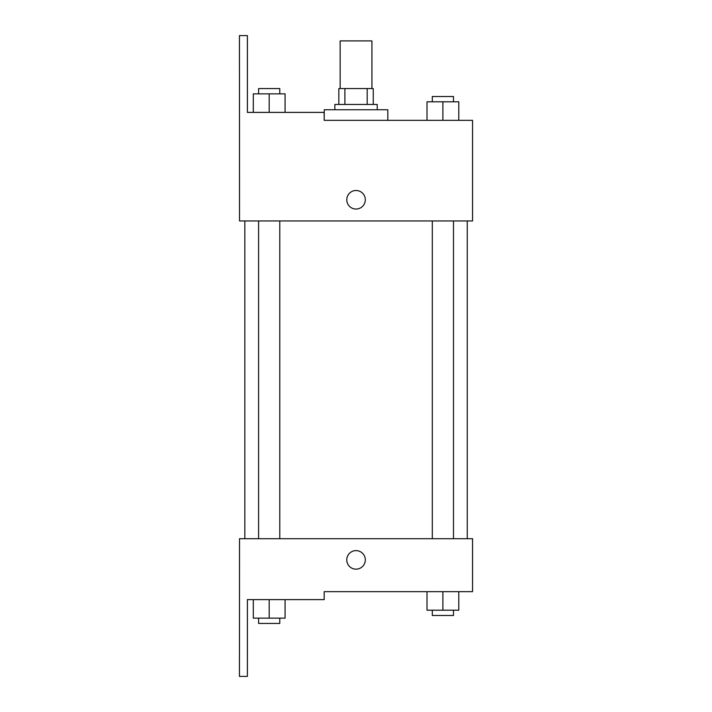 <?xml version="1.0" encoding="UTF-8"?>
<svg xmlns="http://www.w3.org/2000/svg" width="712" height="712" viewBox="0 0 712 712"><rect width="100%" height="100%" fill="white"/><g stroke="black" fill="none" stroke-linecap="round" stroke-linejoin="round"><path stroke-width="1.07" d="M371.931 88.555L371.931 40.896L340.158 40.896L340.158 88.555M344.893 104.45L344.893 88.555L338.832 88.555L338.832 104.45L338.832 88.555M344.893 88.555L373.257 88.555L373.257 104.45M367.187 104.45L367.187 88.555M334.863 109.746L334.863 104.45L377.227 104.45L377.227 109.746M356.045 109.746L324.272 109.746L324.183 120.337L472.554 120.337L458.786 120.337L458.786 101.798L427.004 101.798L427.004 120.337L387.817 120.337L387.817 109.746L356.045 109.746M346.771 199.769A9.265 9.265 0 0 1 360.673 191.742A9.265 9.265 0 0 1 360.673 207.797A9.265 9.265 0 0 1 346.771 199.769M324.183 120.337L324.183 112.389L247.393 112.389L247.393 35.6L239.446 35.6L239.535 220.951L472.554 220.951L472.554 120.337M239.535 538.708L472.554 538.708L472.554 591.663L324.183 591.663L324.183 599.611L247.393 599.611L247.393 676.4L239.446 676.4L239.535 538.708M346.771 559.89A9.265 9.265 0 0 1 360.673 551.862A9.265 9.265 0 0 1 360.673 567.918A9.265 9.265 0 0 1 346.771 559.89M427.004 591.663L427.004 610.202L458.786 610.202L458.786 591.663L458.786 610.202M442.891 610.202L442.891 591.663M453.491 610.202L453.491 615.497L432.3 615.497L432.3 610.202M253.303 599.611L253.303 618.149L285.076 618.149L285.076 599.611L285.076 618.149M269.189 618.149L269.189 599.611M279.78 618.149L279.78 623.445L258.598 623.445L258.598 618.149M442.891 120.337L442.891 101.798M458.786 120.337L458.786 101.798M453.491 101.798L453.491 96.503L432.3 96.503L432.3 101.798M253.303 112.389L253.303 93.851L285.076 93.851L285.076 112.389L285.076 93.851M269.189 112.389L269.189 93.851M279.78 93.851L279.78 88.555L258.598 88.555L258.598 93.851M467.259 538.708L467.259 220.951M244.83 538.708L244.83 220.951M432.3 220.951L432.3 538.708M453.491 220.951L453.491 538.708M279.78 538.708L279.78 220.951M258.598 538.708L258.598 220.951"/></g></svg>
